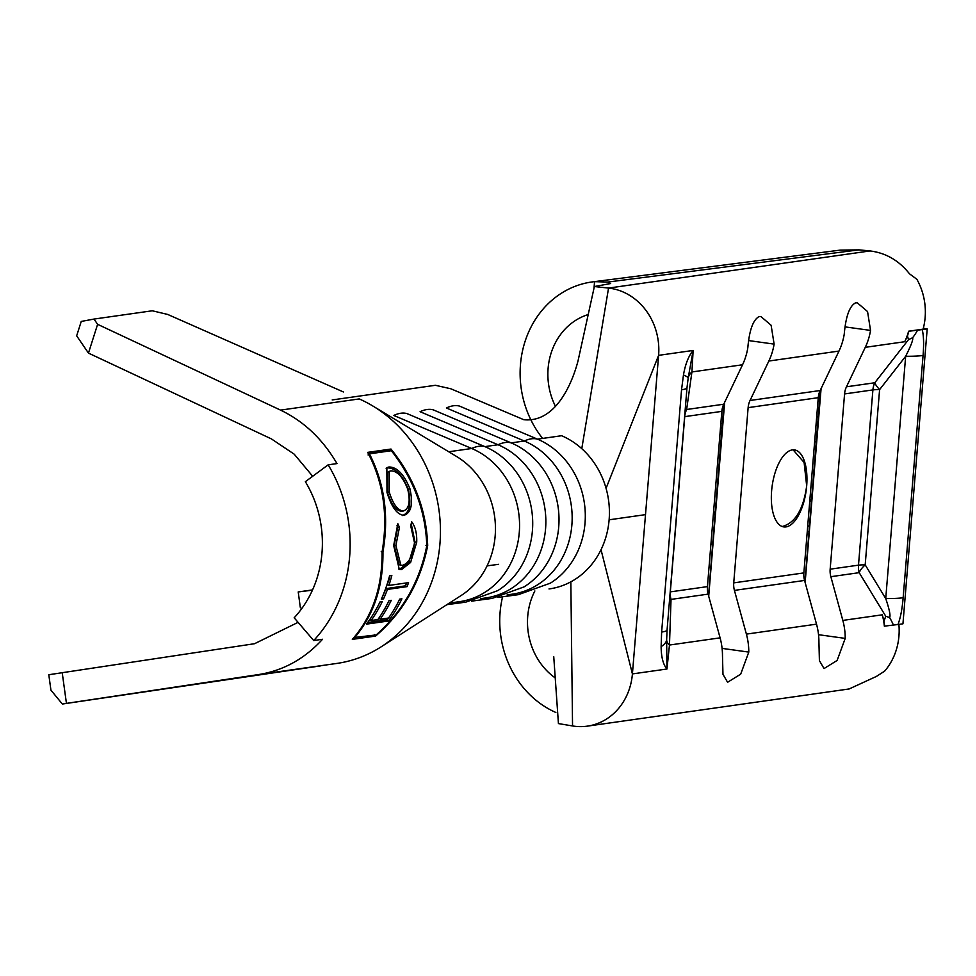 <?xml version="1.0" encoding="UTF-8"?>
<svg xmlns="http://www.w3.org/2000/svg" width="976" height="976" viewBox="0 0 976 976"><rect width="100%" height="100%" fill="white"/><g stroke="black" fill="none" stroke-linecap="round" stroke-linejoin="round"><path stroke-width="1.46" d="M885.757 616.246L859.197 572.668L830.857 576.694L842.825 620.419L882.28 614.819L884 621.126L885.757 616.246L889.6 617.576C890.71 615.795 889.417 609.451 885.732 598.544L905.655 356.277C911.12 345.431 913.438 339.27 912.597 337.757L908.51 339.636L907.436 336.037L908.888 331.254L922.21 329.583C923.699 335.5 923.991 344.138 923.064 355.484A50.532 5.685 -175.3 0 1 905.655 356.277L879.596 389.619A19.435 5.112 38 0 1 874.801 382.763L908.51 339.636M923.064 355.484L903.142 597.751C902.202 609.109 900.47 618.04 897.957 624.518L884.354 626.153A60.256 53.643 81.9 0 0 882.28 614.819M903.142 597.751A50.532 5.685 -175.3 0 1 885.732 598.544L865.187 564.86A19.435 8.491 148.6 0 0 859.197 572.668A19.435 17.3 -98.1 0 1 858.49 565.153L872.898 389.912L844.569 393.938L830.161 569.179L858.49 565.153A19.435 2.184 -175.3 0 1 865.187 564.86L879.596 389.619A19.435 2.184 -175.3 0 0 872.898 389.912A19.435 17.3 81.9 0 1 874.801 382.763L846.473 386.789L865.273 347.334L904.728 341.722L907.436 336.037M453.352 405.784A79.105 31.757 113 0 0 446.386 407.98L524.344 441.018A79.69 70.943 -98.1 0 1 571.887 524.82A79.69 70.943 -98.1 0 1 512.241 594.177A79.69 70.943 -98.1 0 1 511.741 594.238A79.105 36.039 -97.6 0 0 518.366 594.665L550.354 583.16A79.69 70.943 -98.1 0 0 584.953 508.057A79.69 70.943 -98.1 0 0 537.495 439.151L459.525 406.101A79.105 31.757 113 0 0 453.352 405.784M427.049 409.517A79.105 31.757 113 0 0 420.083 411.713L498.041 444.751A79.69 70.943 -98.1 0 1 545.584 528.553A79.69 70.943 -98.1 0 1 485.938 597.91A79.69 70.943 -98.1 0 1 485.45 597.983A79.105 36.039 -97.6 0 0 492.075 598.41L524.051 586.893A79.69 70.943 -98.1 0 0 558.662 511.79A79.69 70.943 -98.1 0 0 511.192 442.884L433.234 409.847A79.105 31.757 113 0 0 427.049 409.517M400.758 413.251A79.105 31.757 113 0 0 393.779 415.447L471.737 448.496A79.69 70.943 -98.1 0 1 519.293 532.286A79.69 70.943 -98.1 0 1 459.647 601.643A79.69 70.943 -98.1 0 1 459.147 601.716A79.105 36.039 -97.6 0 0 465.772 602.143L497.748 590.639A79.69 70.943 -98.1 0 0 532.359 515.523A79.69 70.943 -98.1 0 0 484.889 446.618L406.931 413.58A79.105 31.757 113 0 0 400.758 413.251M685.067 411.128A19.435 13.945 -172 0 1 686.64 409.493L723.741 404.223L742.541 364.768A60.256 53.643 -98.1 0 0 747.811 347.846C749.348 330.095 753.143 319.652 759.182 316.529L760.914 316.541L771.125 325.264L774.114 344.113A60.256 53.643 81.9 0 1 768.844 361.035L750.044 400.489L820.169 390.522L838.982 351.067A60.256 53.643 -98.1 0 0 844.24 334.146C845.789 316.358 849.584 305.915 855.623 302.828L857.343 302.853L867.554 311.564L870.543 330.413A60.256 53.643 81.9 0 1 865.273 347.334M792.317 449.912A38.869 17.165 97.9 0 0 771.845 488.476A38.869 17.165 97.9 0 0 783.813 526.918A38.869 17.165 97.9 0 0 785.985 526.906A38.869 17.165 97.9 0 0 806.676 485.914A38.869 17.165 97.9 0 0 794.488 449.899A38.869 17.165 97.9 0 0 792.317 449.912M782.069 526.467L782.52 526.43C795.379 522.77 803.431 509.265 806.676 485.914L804.114 462.478L793.098 449.838M820.389 390.058L804.968 581.952M897.957 624.518L902.946 623.81L927.2 328.875L923.32 328.339M661.63 632.058A50.532 5.685 4.7 0 0 667.072 629.971L666.645 640.061A19.435 10.577 -178 0 0 669.475 645.038L666.95 669.011C663.155 664.534 661.216 657.08 661.13 646.637L661.63 632.058L681.541 389.79L683.456 375.016C685.298 364.292 688.519 356.106 693.131 350.445L691.923 371.954L742.541 364.768M683.456 375.016A50.532 5.039 10.7 0 1 688.19 377.968L693.131 350.445L658.605 355.349L645.502 514.633L609.122 519.805A79.69 70.943 -98.1 0 0 606.072 488.354L658.605 355.349A60.256 53.643 -98.1 0 0 608.548 288.079L870.019 250.942C885.818 252.894 898.969 260.507 909.486 273.805L916.867 279.282A60.256 53.643 -98.1 0 1 923.101 329.156L908.607 331.218A60.256 53.643 81.9 0 1 904.728 341.722M97.612 324.325L88.462 353.105L76.665 335.829L81.24 321.433L94.013 319.067L97.612 324.325L280.539 410.115C303.865 421.303 322.678 439.127 336.976 463.588L328.156 464.832L305.354 481.693A106.909 95.172 81.9 0 1 294.166 617.796L313.711 640.537A138.006 122.854 -98.1 0 0 328.156 464.832M312.686 476.276L294.203 454.169L271.389 438.895L88.462 353.105M62.196 672.574L66.441 703.379L62.366 704.038L50.923 690.142L48.8 674.733L254.553 643.709L298.083 622.346M313.711 640.537L322.531 639.28C304.61 658.849 283.369 670.597 258.799 674.526L66.441 703.379M609.122 519.805A79.69 70.943 81.9 0 1 601.033 549.708A79.69 70.943 81.9 0 1 570.838 581.842A79.69 70.943 81.9 0 1 549 588.955M606.072 488.354A79.69 70.943 -98.1 0 0 581.781 448.667A79.69 70.943 -98.1 0 0 561.603 435.723L537.495 439.151A79.105 31.757 113 0 0 531.31 438.822A79.105 31.757 113 0 0 524.344 441.018L511.192 442.884A79.105 31.757 113 0 0 505.007 442.555A79.105 31.757 113 0 0 498.041 444.751L484.889 446.618A79.105 31.757 113 0 0 478.716 446.3A79.105 31.757 113 0 0 471.737 448.496L448.728 451.766M581.781 448.667L608.548 288.079L594.372 286.529L578.073 360.705C572.021 384.202 555.246 422.925 523.831 419.717L450.863 388.79L435.406 385.288L332.206 399.94M258.799 674.526L337.489 663.338A138.006 122.854 -98.1 0 0 381.152 646.832L461.209 595.47A79.69 70.943 -98.1 0 0 495.405 525.735A79.69 70.943 -98.1 0 0 456.487 456.439L372.978 406.089A138.006 122.854 -98.1 0 0 359.229 398.928L280.539 410.115M645.502 514.633L632.411 673.916A60.256 53.643 -98.1 0 1 587.332 726.144L849.315 688.934M707.429 586.613L721.837 411.372L684.737 416.642L670.329 591.883L707.429 586.613A19.435 17.3 -98.1 0 0 708.125 594.128L671.024 599.398L669.475 645.038L720.093 637.853L708.125 594.128M588.211 314.553A64.148 57.096 -98.1 0 0 555.307 406.028M542.619 438.419A95.245 84.79 81.9 0 1 524.978 341.722A95.245 84.79 81.9 0 1 592.737 281.857A95.245 84.79 81.9 0 1 594.555 281.649L607.78 282.064L610.659 283.54L594.372 286.529M502.591 596.787A95.245 84.79 -98.1 0 0 555.832 712.468M555.234 677.942A64.148 57.096 81.9 0 1 534.86 590.956M723.96 403.759L708.539 595.653M748.128 407.639L733.732 582.879L803.858 572.912L818.266 397.671L748.128 407.639A19.435 17.3 81.9 0 1 750.044 400.489M842.825 620.419A60.256 53.643 81.9 0 1 845.216 638.402L837.127 660.459L824.025 668.572L819.401 660.606L818.925 642.135A60.256 53.643 -98.1 0 0 816.522 624.152L804.566 580.439L734.428 590.395L746.396 634.119A60.256 53.643 81.9 0 1 748.787 652.09L740.686 674.16L727.584 682.273L722.972 674.306L722.484 655.835A60.256 53.643 -98.1 0 0 720.093 637.853M720.825 423.694L722.338 423.486M817.18 410.835L818.705 410.64M607.78 282.064L859.014 249.856L840.251 250.112L592.737 281.857M870.019 250.942L859.014 249.856M720.471 427.976L721.984 427.805M816.68 416.959L818.193 416.789M718.19 455.633L719.715 455.414M814.631 441.933L816.143 441.713M553.746 656.653L558.431 723.582L572.546 725.949A60.256 53.643 -98.1 0 0 587.332 726.144M849.291 688.885L876.387 676.441L884.646 671.134A60.256 53.643 -98.1 0 0 898.884 624.384M710.882 544.535L712.407 544.327M807.25 531.688L808.762 531.481M711.053 542.534L712.578 542.278M807.701 526.162L809.226 525.905M811.398 499.492L809.873 499.7M714.993 512.864L713.468 513.083M713.322 514.877L714.847 514.669M809.751 501.188L811.276 500.969M820.169 390.522A19.435 17.3 -98.1 0 0 818.266 397.671M803.858 572.912A19.435 17.3 -98.1 0 0 804.566 580.439M821.084 388.619L805.139 582.55M830.857 576.694A19.435 17.3 81.9 0 1 830.161 569.179M844.569 393.938A19.435 17.3 81.9 0 1 846.473 386.789M724.656 402.307L708.71 596.251M734.428 590.395A19.435 17.3 81.9 0 1 733.732 582.879M723.741 404.223A19.435 17.3 -98.1 0 0 721.837 411.372M570.838 581.842L572.546 725.949M601.033 549.708L632.411 673.916L666.95 669.011L666.645 640.061A50.532 16.104 -1.6 0 1 661.13 646.637M498.614 564.323L487.073 565.873M301.657 608.731L300.303 607.353L298.217 591.944L312.552 589.907M298.217 591.944L312.442 590.163M390.668 579.707L388.753 579.964M381.152 646.832A138.006 122.854 -98.1 0 0 440.359 526.076A138.006 122.854 -98.1 0 0 372.978 406.089M62.366 704.038L320.909 665.827M343.418 391.962L167.701 314.443L152.293 310.783L94.013 319.067M367.696 452.364L390.998 449.045C414.251 478.008 426.475 510.18 427.683 545.572C420.583 581.903 403.234 612.074 375.614 636.071L352.324 639.378C372.478 616.442 382.397 587.332 382.043 552.062C388.289 515.609 383.507 482.376 367.696 452.364M927.2 328.875L922.21 329.583M884.646 626.189L884 621.126M669.707 597.971A19.435 10.577 -178 0 0 671.024 599.398A19.435 17.3 81.9 0 1 670.329 591.883A19.435 2.184 -175.3 0 0 670.207 591.907M684.615 416.667A19.435 2.184 -175.3 0 1 684.737 416.642A19.435 17.3 81.9 0 1 686.64 409.493L691.923 371.954A19.435 13.945 -172 0 0 688.19 377.968L686.994 387.704A50.532 5.685 4.7 0 1 681.541 389.79M390.998 449.045L389.631 450.192L390.205 450.888M427.683 545.572L425.951 545.34M375.614 636.071L374.467 634.571M368.159 453.242L389.631 450.192M354.3 638.023C373.771 615.197 383.312 586.491 382.946 551.928C389.095 516.219 384.593 483.523 369.44 453.84L391.364 450.717C413.812 479.362 425.621 511.034 426.78 545.706C419.839 581.306 402.99 611.037 376.211 634.912L353.922 637.548M382.946 551.928L381.213 551.684M369.44 453.84L368.062 454.95M386.996 492.38L386.862 467.687L388.924 466.979C397 466.992 403.991 474.251 409.92 488.732C413.263 503.872 411.299 512.742 404.04 515.316C397.244 514.889 391.571 507.252 386.996 492.38M397.842 523.734L399.452 527.357L395.902 545.474L400.843 565.189L402.612 565.299C409.029 563.213 412.982 555.625 414.458 542.546L410.689 525.759L411.701 521.77C415.349 526.711 417.02 533.518 416.715 542.192L410.603 562.469L401.575 569.533L399.294 569.386L393.67 545.523L397.842 523.734M383.531 598.886L381.287 599.215A138.006 122.854 81.9 0 0 389.583 575.828L391.84 575.511A138.006 122.854 81.9 0 1 388.875 585.429L408.541 582.635A138.006 122.854 81.9 0 1 407.114 586.625L387.448 589.419A138.006 122.854 81.9 0 1 383.531 598.886L381.836 597.983M388.375 621.029A138.006 122.854 81.9 0 0 401.917 598.813L399.672 599.13A138.006 122.854 81.9 0 1 388.546 618.028L380.115 619.235A138.006 122.854 81.9 0 0 391.242 600.325L388.997 600.643A138.006 122.854 81.9 0 1 377.871 619.553L371.124 620.504A138.006 122.854 81.9 0 0 382.25 601.606L380.006 601.924A138.006 122.854 81.9 0 1 366.464 624.14L388.375 621.029L387.033 619.748L367.671 622.505M380.091 601.911A136.067 121.122 81.9 0 1 376.895 607.963M371.124 620.504L369.88 619.394M389.082 600.63A136.067 121.122 81.9 0 1 385.886 606.694M380.115 619.235L378.871 618.113M399.77 599.118A136.067 121.122 81.9 0 1 396.561 605.169M388.277 618.076A136.067 121.122 81.9 0 1 387.033 619.748M389.936 575.779A136.067 121.122 81.9 0 1 387.24 584.685L388.875 585.429M406.565 582.916A136.067 121.122 81.9 0 1 405.516 585.832L385.849 588.626A136.067 121.122 81.9 0 1 381.982 597.959M407.114 586.625L405.516 585.832M387.448 589.419L385.849 588.626M399.452 527.357L397.72 527.43L394.17 545.303L399.123 564.726L400.843 565.189M395.902 545.474L394.17 545.303M411.213 523.746L414.983 542.022L408.907 562.017L399.892 568.996L398.44 569.02M416.715 542.192L414.983 542.022M410.603 562.469L408.907 562.017M401.575 569.533L399.892 568.996M396.976 525.747L397.72 527.43M388.924 466.979L387.423 467.894C395.475 467.894 402.429 475.031 408.285 489.318C411.567 504.25 409.591 512.986 402.332 515.548M409.92 488.732L408.285 489.318M386.118 468.236L387.423 467.894M389.326 471.359L387.777 472.225L387.545 492.441C391.315 504.531 396.024 510.826 401.673 511.29L403.381 510.997C409.139 508.825 410.591 501.554 407.724 489.22C403.015 477.081 397.366 470.957 390.815 470.847L389.326 471.359L389.18 491.855C392.986 504.116 397.72 510.509 403.381 510.997M387.545 492.441L389.18 491.855M889.6 617.576A50.532 33.306 33.4 0 1 893.369 625.055M912.597 337.757A50.532 39.918 -31.4 0 0 917.611 330.12M774.114 344.113L748.982 340.624M870.543 330.413L845.411 326.936M768.844 361.035L838.982 351.067M594.018 288.103L594.555 281.649M746.396 634.119L816.522 624.152M845.216 638.402L818.522 634.693M748.787 652.09L722.094 648.393M507.093 594.909L512.241 594.177M480.79 598.642L485.938 597.91M449.289 603.119L459.647 601.643M713.541 512.229L715.066 512.034M809.885 499.566L811.41 499.358M465.772 602.143L446.862 604.669M492.075 598.41L471.53 601.155M518.366 594.665L497.833 597.422M667.072 629.971L686.994 387.704"/></g></svg>

